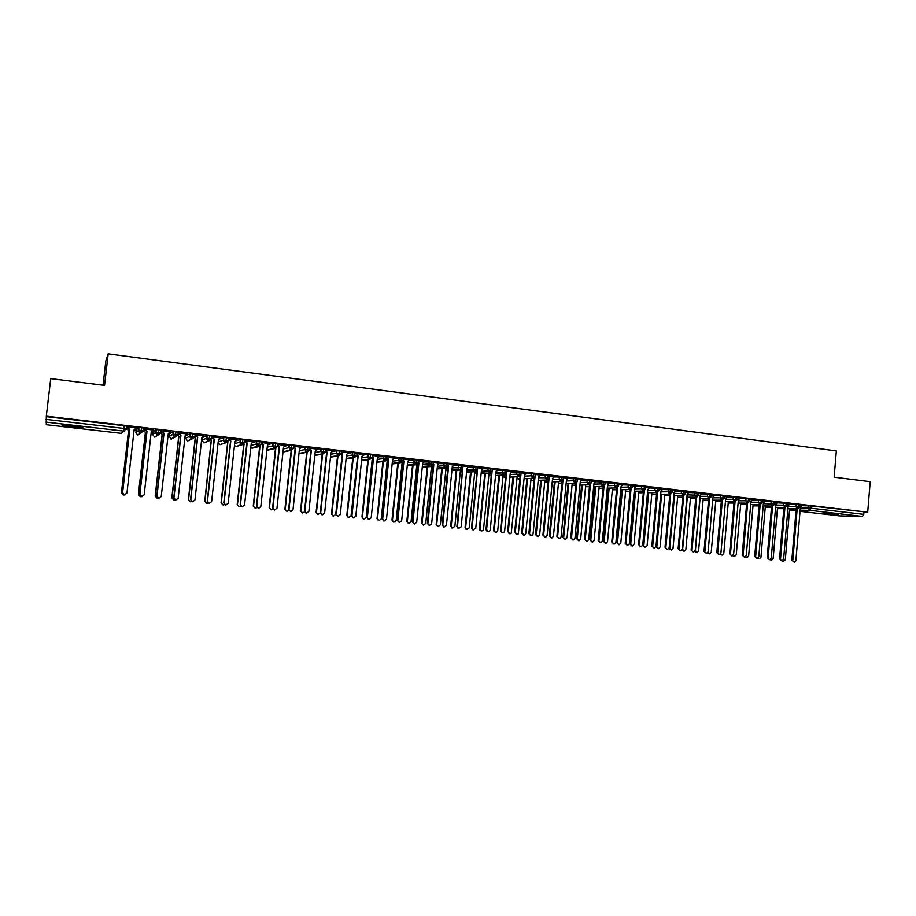 <?xml version="1.0" encoding="UTF-8"?>
<svg xmlns="http://www.w3.org/2000/svg" width="916" height="916" viewBox="0 0 916 916"><rect width="100%" height="100%" fill="white"/><g stroke="black" fill="none" stroke-linecap="round" stroke-linejoin="round"><path stroke-width="1.37" d="M72.639 425.894L83.07 427.875L72.433 427.039L61.956 425.058L72.639 425.894M838.369 514.22L824.549 513.258L838.369 514.22M126.225 429.375L127.69 429.547M134.068 430.28L136.175 430.531M143.572 431.39L144.556 431.505M151.209 432.272L152.846 432.466M168.212 434.241L169.38 434.379M185.078 436.199L185.788 436.279M103.05 385.212L105.867 360.767L108.191 353.828L836.342 450.924L834.155 477.167L870.2 481.702L867.704 512.204L811.267 505.987L811.072 508.231L863.777 514.357L863.96 512.136M863.777 514.357L862.368 516.418L839.777 515.891M124.267 431.024L121.301 433.337L46.281 424.715L46.315 416.173L867.704 512.204M108.191 353.828L104.55 385.396L50.723 378.629L46.315 416.173M802.027 505.598L799.805 505.3M801.935 505.689L811.267 505.987M46.395 416.643L124.164 425.722L126.66 426.169L126.351 428.837L123.855 428.413L124.164 425.722M140.95 433.073L137.698 435.169L135.946 432.558L136.232 429.982L138.888 427.6L141.556 427.761L143.995 428.196L143.697 430.841L141.247 430.428L141.556 427.761M136.392 428.058L134.125 429.787L137.034 428.012L127.805 426.936M135.087 429.249L134.102 429.993L135.007 429.123M128.904 428.413L126.431 428.127M126.419 428.241L128.526 430.554L121.439 492.751L123.362 494.995L124.278 494.926M152.903 431.928L156.132 429.615L158.8 429.776L161.193 430.199L160.895 432.833M153.487 430.051L144.968 428.928M146.068 430.405L143.778 430.142M171.258 439.073L169.162 436.394L169.449 433.84L173.227 431.608L175.906 431.768L178.242 432.192L177.956 434.814L175.609 434.424L175.906 431.768M170.468 432.031L161.995 430.921M163.082 432.386L160.976 432.146M185.845 435.764L190.184 433.589L192.875 433.749L195.165 434.173L194.868 436.772M187.322 434.001L178.883 432.89M179.96 434.344L178.025 434.127M202.127 437.665L207.005 435.547L209.707 435.718L211.94 436.13L211.653 438.718M204.028 435.947L195.623 434.837M196.7 436.291L194.948 436.096M218.729 439.348L223.687 437.505L226.401 437.665L228.588 438.066L228.302 440.653M220.607 437.882L211.871 436.795M213.302 438.226L211.733 438.043M235.561 440.962L240.244 439.428L242.958 439.6L245.099 440.001L244.812 442.565M237.049 439.795L228.519 438.672M229.779 440.138L228.382 439.978M252.14 442.657L256.789 441.329L261.472 441.913L261.197 444.466L259.102 444.123L259.388 441.523M253.354 441.695L245.03 440.607M246.129 442.039L244.893 441.901M268.514 444.397L273.071 443.241L277.72 443.813L277.456 446.355L275.407 446.012L275.682 443.424M269.544 443.584L261.415 442.508M262.342 443.928L261.266 443.802M284.716 446.161L289.227 445.119L293.841 445.691L293.578 448.222M285.597 445.451L277.663 444.409L279.174 446.733L277.617 444.787M278.43 445.806L277.525 445.691M300.769 447.924L305.246 446.997L309.837 447.558L309.574 450.077L307.616 449.756L307.89 447.191M301.524 447.317L293.784 446.287M294.391 447.661L293.647 447.569M316.661 449.699L321.15 448.851L325.707 449.413L325.443 451.909M317.337 449.161L309.768 448.153M310.226 449.493L309.642 449.435M332.416 451.462L336.916 450.695L341.439 451.245L341.187 453.741M333.012 450.981L325.638 450.008M348.046 453.225L352.568 452.527L357.057 453.077L356.805 455.55M348.572 452.802L341.382 451.84M363.538 454.989L368.003 454.347L372.56 454.886L372.308 457.347M364.018 454.599L357 453.66M378.903 456.74L387.937 456.683L387.686 459.134M379.339 456.386L372.503 455.47M394.143 458.481L403.2 458.458L402.948 460.897M394.533 458.16L387.88 457.256M409.269 460.21L418.337 460.233L418.085 462.66M409.624 459.912L403.132 459.042M424.268 461.939L433.36 461.985L433.119 464.401M424.623 461.664L418.28 460.805M439.153 463.645L448.267 463.725L448.027 466.13M439.462 463.393L433.302 462.557M453.924 465.339L463.072 465.454L462.832 467.847M454.21 465.11L448.21 464.298M468.58 467.034L477.751 467.16L477.522 469.553M468.843 466.805L463.015 466.026M483.121 468.717L492.327 468.866L492.098 471.236M483.373 468.5L477.694 467.733M497.56 470.377L506.788 470.561L506.559 472.919M497.8 470.171L492.27 469.439M511.884 472.038L521.158 472.232L520.929 474.58M512.113 471.843L506.743 471.122M526.105 473.675L535.413 473.893L535.184 476.24M526.322 473.492L521.101 472.793M540.211 475.312L549.566 475.541L549.348 477.877M540.417 475.129L535.356 474.454M554.226 476.927L563.615 477.19L563.397 479.515M554.42 476.767L549.508 476.114M568.126 478.541L577.561 478.816L577.343 481.129M568.309 478.381L563.558 477.751M581.923 480.144L591.404 480.431L591.186 482.743M582.107 479.984L577.504 479.377M595.618 481.724L605.144 482.034L604.938 484.335M595.801 481.576L591.347 480.992M609.22 483.305L618.792 483.625L618.575 485.915M609.392 483.156L605.098 482.595M622.72 484.873L632.326 485.205L632.12 487.495M622.88 484.736L618.735 484.186M636.128 486.43L645.78 486.774L645.574 489.052M636.277 486.293L632.28 485.766M649.433 487.976L659.131 488.331L658.925 490.598M649.581 487.839L645.723 487.335M662.646 489.51L672.378 489.877L672.172 492.144M662.783 489.373L659.073 488.892M675.756 491.033L685.534 491.411L685.328 493.667M675.893 490.907L672.333 490.426M688.775 492.545L698.599 492.934L698.404 495.19M688.912 492.419L685.489 491.961M701.713 494.045L711.572 494.445L711.377 496.69M701.839 493.93L698.553 493.495M714.549 495.533L724.453 495.945L724.258 498.19M714.675 495.419L711.526 495.006M727.293 497.022L737.243 497.434L737.048 499.667M727.407 496.907L724.396 496.506M739.956 498.487L749.941 498.922L749.746 501.144M740.071 498.384L737.185 497.995M752.517 499.953L762.547 500.388L762.352 502.609M752.631 499.85L749.883 499.472M764.997 501.395L775.073 501.853L774.879 504.063M765.112 501.304L762.501 500.949M777.398 502.838L787.497 503.296L787.313 505.506M777.501 502.747L775.016 502.403M789.707 504.269L799.851 504.739L799.668 506.937M789.81 504.178L787.451 503.857M787.909 508.769L797.389 508.907L798.924 504.544M777.432 508.62L783.833 508.712M379.442 456.397L377.358 458.011L371.209 517.723L368.896 519.464L366.904 517.3L373.052 457.634L372.365 456.752M364.144 454.611L362.015 456.225L355.809 516.166L353.496 517.918L351.492 515.754L357.709 455.847L356.885 454.794M775.589 507.361L785.035 507.475L786.558 503.102M765.261 507.235L771.501 507.315M763.177 505.941L772.6 506.044L774.112 501.647M752.998 505.838L759.089 505.895M750.685 504.51L760.074 504.601L761.574 500.182M740.655 504.43L746.586 504.476M738.113 503.079L747.456 503.136L748.945 498.705M728.22 503.01L733.991 503.044M725.438 501.625L734.758 501.67L736.224 497.216M715.705 501.579L721.316 501.613M712.682 500.17L721.957 500.193L723.422 495.716M703.099 500.147L708.549 500.159M699.835 498.705L709.076 498.705L710.518 494.216M690.515 498.693L695.691 498.705M686.897 497.228L696.103 497.205L697.534 492.694M677.622 497.239L682.741 497.228M673.855 495.739L683.027 495.693L684.447 491.171M665.119 495.774L669.699 495.751M660.734 494.239L669.859 494.171L671.268 489.625M652.295 494.296L656.566 494.274M647.509 492.728L656.6 492.648L657.997 488.079M638.784 492.785L643.33 492.774M639.379 492.808L638.738 492.774M634.193 491.216L643.25 491.102L644.624 486.522M625.765 491.285L630.002 491.274M620.785 489.694L629.796 489.545L631.158 484.942M612.655 489.785L616.582 489.751M607.274 488.148L616.25 487.976L617.59 483.362M599.453 488.274L603.072 488.228M593.671 486.602L602.591 486.407L603.93 481.77M586.16 486.74L589.446 486.694M586.251 486.762L585.599 486.545M579.954 485.045L588.851 484.816L590.167 480.156M572.775 485.205L575.729 485.159M566.145 483.476L574.996 483.213L576.29 478.541M559.287 483.659L561.909 483.602M552.234 481.896L561.039 481.598L562.321 476.904M545.707 482.091L547.986 482.045M545.776 482.114L544.745 481.621M538.23 480.316L546.978 479.984L548.249 475.267M532.024 480.522L533.971 480.476M532.093 480.545L530.937 479.927M524.112 478.713L532.814 478.347L534.074 473.606M518.25 478.942L519.841 478.896M518.971 478.931L517.025 478.163M509.88 477.11L518.548 476.698L519.784 471.935M504.373 477.35L505.598 477.305M504.43 477.362L503.01 476.435M495.556 475.484L504.166 475.038L505.392 470.252M490.392 475.736L491.262 475.713M491.159 475.725L488.904 474.58L491.09 475.725M481.118 473.858L489.682 473.366L490.884 468.557M476.354 474.133L474.694 472.702L476.4 474.133M466.565 472.221L475.083 471.671L476.274 466.851M462.111 472.496L460.393 470.687M451.909 470.584L460.382 469.977L461.55 465.133M437.138 468.923L445.565 468.259L446.71 463.404M422.253 467.263L430.635 466.542L431.757 461.653M407.265 465.591L415.578 464.801L416.688 459.901M392.151 463.908L400.418 463.049L401.506 458.126M376.923 462.225L385.132 461.286L386.209 456.34M361.568 460.53L369.732 459.5L370.785 454.531M346.099 458.836L354.217 457.714L355.248 452.722M330.516 457.141L338.577 455.905L339.584 450.89M314.795 455.435L322.81 454.084L323.806 449.046M300.276 453.489L306.917 452.252L307.616 449.756L304.856 449.573L305.131 447.008M283.353 451.954L290.899 450.397L291.849 445.313M284.842 451.657L283.01 451.863L285.231 451.267M267.712 450.157L274.754 448.531L275.407 446.012L272.67 445.84L272.945 443.252M269.304 449.802L266.945 449.882M253.663 447.913L258.484 446.653L259.102 444.123L256.377 443.951L256.663 441.352M236.065 446.516L242.076 444.764L242.958 439.6M237.908 445.989L236.076 446.527L234.473 445.531M222.05 444.02L225.542 442.852L226.401 437.665M206.077 442.004L208.871 440.928L209.707 435.718M189.99 439.909L187.654 440.962L192.062 438.982L192.875 433.749M173.788 437.733L171.269 439.073L175.116 437.024L175.609 434.424L172.929 434.253L173.227 431.608M157.426 435.444L154.735 437.172L158.044 435.054L158.8 429.776M143.686 430.864L137.698 435.169L140.812 433.062L141.247 430.428L138.591 430.268L138.888 427.6M794.172 562.172L791.825 560.18L794.264 562.172L795.878 560.569L800.401 507.132L802.072 505.563M791.825 560.18L796.176 508.895M792.821 560.26L797.172 508.907M783.627 561.256L782.058 560.947M782.722 560.764L783.707 561.256L785.31 559.676L789.638 508.792M781.886 560.935L779.539 558.932L781.978 560.947L783.604 559.332L788.172 505.712L789.855 504.132M779.539 558.932L783.936 507.464M780.524 559.023L784.92 507.475M769.509 559.687L767.173 557.684L769.612 559.699L771.249 558.084L775.852 504.281L777.547 502.701M767.173 557.684L771.604 506.033M768.135 557.764L772.577 506.044L770.974 503.697L771.169 501.43M757.051 558.439L754.715 556.436L757.154 558.451L758.792 556.825L763.452 502.838L765.158 501.258M754.715 556.436L759.192 504.59M755.666 556.516L760.154 504.601M744.49 557.18L742.178 555.165L744.616 557.191L746.265 555.565L750.96 501.395L752.677 499.804M742.178 555.165L746.7 503.136M743.116 555.245L747.639 503.147M771.467 560.031L769.864 559.687M770.482 559.447L771.57 560.042L773.173 558.451L777.547 507.384M759.238 558.806L757.566 558.405M758.162 558.096L759.341 558.817L760.956 557.214L765.364 505.964M746.918 557.569L745.177 557.1M745.761 556.71L747.032 557.581L748.647 555.978L753.112 504.533M734.518 556.321L732.697 555.76M733.269 555.279L734.632 556.333L736.269 554.73L740.769 503.09M731.861 555.909L729.548 553.894L731.987 555.92L733.636 554.283L738.388 499.93L740.117 498.338M729.548 553.894L734.117 501.67M730.464 553.962L735.044 501.682M722.026 555.073L720.136 554.398M720.697 553.768L722.152 555.085L723.789 553.47L728.335 501.636M719.129 554.638L716.827 552.611L719.266 554.649L720.926 553.001L725.712 498.464L727.464 496.861M716.827 552.611L721.442 500.193M717.732 552.68L722.358 500.193M706.305 553.344L704.015 551.317L706.454 553.356L708.125 551.718L712.969 496.976L714.72 495.373M704.015 551.317L708.675 498.705M704.908 551.386L709.579 498.693M693.389 552.05L691.122 550.012L693.561 552.062L695.233 550.413L700.122 495.487L701.885 493.884M691.122 550.012L695.828 497.205M691.992 550.081L696.71 497.17L694.408 494.812L694.614 492.487M680.393 550.745L678.126 548.707L680.577 550.756L682.248 549.108L687.183 493.987L688.969 492.373M678.126 548.707L682.878 495.693M678.985 548.776L683.748 495.636L681.321 493.289L681.527 490.965M709.453 553.814L707.473 553.001M708.068 552.027L709.591 553.825L711.228 552.211L715.82 500.182M696.79 552.543L694.729 551.558M700.03 498.705L695.404 550.608L696.939 552.554L698.587 550.928L703.225 498.705M684.034 551.26L681.893 550.069M687.309 497.228L682.649 549.325L684.195 551.272L685.855 549.646L690.538 497.216M671.188 549.966L668.989 548.466M674.508 495.739L669.802 548.031L671.371 549.989L673.02 548.352L677.76 495.716M667.295 549.428L665.039 547.379L667.489 549.44L669.172 547.779L674.153 492.476L675.951 490.85M665.039 547.379L669.836 494.171M665.886 547.447L670.707 494.079M654.093 548.1L651.86 546.05L654.322 548.123L656.005 546.451L661.031 490.953L662.841 489.327M651.86 546.05L656.715 492.648M652.696 546.119L657.562 492.499M640.799 546.772L638.589 544.711L641.051 546.783L642.734 545.112L647.818 489.419L649.639 487.781M638.589 544.711L643.49 491.113M639.402 544.78L644.326 490.907M627.414 545.421L625.216 543.371L627.7 545.444L629.372 543.772L634.502 487.873L636.345 486.236M625.216 543.371L630.162 489.556M626.017 543.428L630.998 489.281M613.915 544.07L611.751 542.009L614.247 544.093L615.918 542.409L621.094 486.316L622.949 484.679M611.751 542.009L616.754 487.976M612.541 542.066L617.567 487.644M658.249 548.673L656.039 546.657L658.455 548.684L660.115 547.047L664.89 494.205M661.627 494.228L656.864 546.726M660.791 494.239L656.039 546.657M645.219 547.367L643.032 545.341L645.448 547.379L647.108 545.741L651.929 492.694M648.643 492.716L643.833 545.409M647.83 492.728L643.032 545.341M632.097 546.039L629.922 544.024L632.349 546.062L634.009 544.413L638.887 491.159M635.567 491.194L630.712 544.081M634.765 491.205L629.922 544.024M618.873 544.711L616.72 542.696L619.159 544.734L620.808 543.085L625.743 489.613M622.399 489.659L617.498 542.753M621.62 489.671L616.72 542.696M605.556 543.383L603.426 541.356L605.888 543.406L607.526 541.745L612.506 488.056M609.14 488.114L604.194 541.413M608.373 488.125L603.426 541.356M600.323 542.696L598.182 540.635L600.713 542.73L602.362 541.047L607.594 484.747L609.461 483.098M598.182 540.635L603.243 486.373M598.95 540.703L604.045 485.972M592.137 542.032L590.041 540.005L592.515 542.054L594.14 540.394L599.178 486.476M595.789 486.556L590.786 540.062M595.034 486.568L590.041 540.005M586.606 541.322L584.523 539.261L587.076 541.356L588.702 539.661L593.992 483.167L595.869 481.518M584.523 539.261L589.629 484.747M585.278 539.318L590.431 484.278M578.603 540.669L576.553 538.642L579.072 540.703L580.664 539.043L585.748 484.896M582.336 484.988L577.286 538.7M581.603 484.999L576.553 538.642M572.786 539.925L570.76 537.875L573.37 539.971L574.95 538.276L580.286 481.576L582.175 479.915M570.76 537.875L575.924 483.098M571.492 537.932L576.714 482.549M564.966 539.284L562.974 537.268L565.538 539.341L567.096 537.669L572.225 483.293M568.79 483.396L563.683 537.326M568.069 483.419L562.974 537.268M558.852 538.505L556.894 536.478L559.584 538.562L561.096 536.879L566.477 479.973L568.389 478.312M556.894 536.478L562.115 481.427M557.615 536.524L562.905 480.774M551.214 537.898L549.291 535.894L551.936 537.955L553.424 536.295L558.611 481.69M555.142 481.805L549.989 535.94M554.443 481.827L549.291 535.894M544.883 537.108L542.925 535.058L545.753 537.131L547.127 535.471L552.577 478.358L554.501 476.686M542.925 535.058L548.215 479.721M543.623 535.116L548.993 478.954L546.978 479.984L545.146 477.476L545.386 475.06M537.44 536.513L535.505 534.497L538.287 536.547L539.65 534.898L544.894 480.064M541.402 480.19L536.192 534.555M540.715 480.213L535.505 534.497M530.822 535.7L528.853 533.639L531.933 535.642L533.066 534.051L538.574 476.732L540.509 475.06M528.853 533.639L534.2 477.992M529.54 533.696L534.978 477.041M523.563 535.127L521.628 533.101L524.662 535.058L525.773 533.501L531.074 478.415M527.547 478.564L522.292 533.146M526.883 478.599L521.628 533.101M516.647 534.28L515.342 532.265C515.662 534.223 516.658 534.738 518.33 533.833L524.456 475.095L526.402 473.412M514.678 532.219L520.093 476.228M515.342 532.265L520.906 474.763M509.582 533.73L508.288 531.738C508.609 533.662 509.582 534.177 511.231 533.295L517.162 476.767M513.613 476.927L508.288 531.738M512.96 476.961L507.647 531.692M502.369 532.849L501.098 531.509C502.426 533.421 503.605 533.307 504.624 531.177L510.235 473.446L512.204 471.763M500.399 530.776L505.884 474.431M501.041 530.822L506.548 473.034M495.499 532.31L494.239 530.994C495.545 532.872 496.712 532.769 497.72 530.673L503.136 475.083M499.564 475.278L494.182 530.318M498.922 475.312L493.564 530.272M487.988 531.406L486.636 530.971L486.007 529.322L486.636 529.368L487.255 531.017C488.732 531.83 489.728 531.406 490.243 529.734L495.911 471.774L497.892 470.091M486.007 529.322L491.571 472.587M486.636 529.368L492.11 471.087M481.312 530.891L479.984 530.456L479.366 528.841L479.973 528.887L480.591 530.501C482.045 531.303 483.018 530.891 483.545 529.242L489.018 473.4M485.411 473.606L479.973 528.887M484.793 473.652L479.366 528.841M473.492 529.952L472.484 529.757L471.511 527.856L473.103 529.803L475.759 528.269L481.484 470.103L483.476 468.408M471.511 527.856L477.156 470.675M472.118 527.902L477.545 469.278M467.023 529.459L466.038 529.265L465.076 527.398L466.633 529.311L469.255 527.799L474.797 471.694M471.156 471.935L465.66 527.444M470.561 471.969L465.076 527.398M458.893 528.486L456.901 526.379L458.664 528.418L461.16 526.792L466.942 468.408L468.958 466.713M456.901 526.379L462.637 468.637M457.496 526.425L462.866 467.446M452.619 528.017L450.672 525.944L452.39 527.948L454.863 526.356L460.462 469.988M456.798 470.229L451.245 525.99M456.214 470.274L450.672 525.944M444.18 527.009L442.188 524.902L444.042 526.975L446.447 525.315L452.298 466.713L454.325 465.007M442.188 524.902L448.016 466.301M442.76 524.937L448.611 466.29L448.084 465.603M448.611 466.29L448.038 466.336M438.123 526.563L436.165 524.479L437.974 526.528L440.356 524.891L446.023 468.271M442.325 468.523L436.714 524.524M441.764 468.557L436.165 524.479M429.352 525.532L427.36 523.402L429.272 525.509L431.631 523.815L437.539 464.996L439.577 463.29M427.36 523.402L433.154 464.458M427.909 523.437L433.829 464.572L433.188 463.736M423.501 525.097L421.555 523.013L423.421 525.074L425.745 523.414L431.482 466.473M427.749 466.782L422.081 523.047M427.211 466.839L421.555 523.013M414.41 524.032L412.418 521.891L414.364 524.021L416.7 522.315L422.665 463.267L424.726 461.561M412.418 521.891L418.108 462.523M412.944 521.937L418.921 462.843L418.165 461.87M408.788 523.62L406.819 521.525L408.731 523.609L411.032 521.937L416.837 464.572M413.07 465.042L407.334 521.559M412.543 465.088L406.819 521.525M399.365 522.521L397.361 520.38L399.33 522.509L401.655 520.792L407.677 461.527L409.75 459.809M397.361 520.38L402.971 460.611M397.865 520.414L403.91 461.091L403.04 459.981M393.422 522.097L391.979 520.025L393.914 522.131L396.204 520.437L402.101 462.546M398.277 463.278L392.472 520.059M397.773 463.324L391.979 520.025M383.69 520.964L382.19 518.845L384.182 520.998L386.483 519.258L392.575 459.775L394.67 458.057M382.19 518.845L388.281 459.397L387.731 458.687M382.682 518.88L388.773 459.34L387.789 458.08M378.514 520.597L377.037 518.525L378.984 520.631L381.262 518.925L387.262 460.393L388.27 459.569M383.369 461.492L377.507 518.548M382.888 461.538L377.037 518.525M366.904 517.3L368.427 519.429M367.362 517.334L373.533 457.565L372.423 456.168M363.48 519.097L361.969 517.002L363.938 519.132L366.205 517.414L372.262 458.664L373.018 458.046M368.346 459.683L362.427 517.025M367.889 459.74L361.969 517.002M351.492 515.754L353.049 517.895M351.939 515.777L358.167 455.779L356.942 454.233M348.332 517.574L346.798 515.468L348.767 517.609L351.034 515.88L357.641 456.512M353.267 457.347L347.221 515.502M352.775 457.908L346.798 515.468M337.981 516.361L335.966 514.185L337.97 516.361L340.283 514.597L346.557 454.439L348.698 452.687M335.966 514.185L342.252 454.05L341.279 452.825M336.39 514.208L342.676 453.981L341.336 452.286M333.058 516.052L331.5 513.933L333.47 516.074L335.748 514.334L342.149 454.966M337.97 455.996L331.901 513.956M337.615 455.538L331.5 513.933M321.928 514.769L320.314 512.605L322.329 514.792L324.642 513.017L330.985 452.63L333.149 450.878M320.314 512.605L326.657 452.241L325.546 450.844M320.715 512.628L327.069 452.172L325.604 450.329M317.669 514.506L316.089 512.376L318.058 514.529L320.314 512.983M322.615 454.118L316.467 512.399M322.214 454.187L316.089 512.376M306.173 513.189L304.536 511.014L306.551 513.212L308.875 511.437L315.287 450.798L317.463 449.046M304.536 511.014L310.959 450.42L309.7 448.84M304.913 511.036L311.337 450.351L309.757 448.348M302.555 512.971L300.551 510.807L302.532 512.971L304.639 511.861M307.123 452.264L300.917 510.83M306.757 452.275L300.551 510.807M290.693 511.62L288.643 509.41L290.658 511.609L292.994 509.834L299.463 448.966L301.662 447.203M288.643 509.41L295.124 448.577L293.727 446.825M288.998 509.422L295.49 448.508L293.773 446.355M286.914 511.403L284.899 509.227L286.88 511.403L288.849 510.533M291.528 450.386L285.242 509.25M291.173 450.42L284.899 509.227M274.674 510.017L272.625 507.796L274.628 510.006L276.976 508.208L283.513 447.111L285.735 445.348M272.625 507.796L279.174 446.733M272.957 507.808L279.506 446.653M271.147 509.823L269.132 507.636L271.102 509.811L272.945 509.124M275.808 448.428L269.441 507.659M275.476 448.508L269.132 507.636M258.541 508.391L256.469 506.159L258.484 508.38L260.831 506.582L267.449 445.245L269.682 443.481M256.469 506.159L263.087 444.867L261.381 442.749M256.778 506.17L263.407 444.775L261.404 442.588M255.266 508.231L253.228 506.033L255.198 508.22L256.927 507.67M259.984 446.355L253.526 506.044M259.663 446.504L253.228 506.033M242.271 506.766L240.198 504.521L242.202 506.754L244.561 504.945L251.247 443.367L253.492 441.592M240.198 504.521L246.885 442.978L245.064 440.733L246.885 442.978M240.473 504.533L247.171 442.897M239.248 506.628L237.21 504.418L239.179 506.617L240.782 506.17M244.045 444.123L237.484 504.43M243.748 444.363L237.21 504.418M225.874 505.117L223.79 502.861L225.783 505.105L228.164 503.285L234.92 441.466L237.187 439.691M223.79 502.861L230.546 441.088L228.714 438.821L230.546 441.088M224.042 502.873L230.809 440.997M223.115 505.002L221.065 502.792L223.023 504.991L224.512 504.647M227.866 441.821L221.306 502.804M227.706 442.027L221.065 502.792M209.352 503.457L207.245 501.201L209.237 503.445L211.63 501.625L218.455 439.554L220.745 437.768M207.245 501.201L214.069 439.176L212.226 436.898L214.069 439.176M207.474 501.201L214.321 439.085M206.856 503.376L204.783 501.155L206.741 503.353L208.115 503.09M211.378 439.623L205.012 501.155M211.252 439.84L204.783 501.155M192.704 501.785L190.574 499.518L192.555 501.762L194.971 499.941L201.864 437.63L204.165 435.833M190.574 499.518L197.478 437.241L195.612 434.963L197.478 437.241M190.78 499.518L197.696 437.15M190.482 501.728L188.387 499.495L190.333 501.716L191.593 501.499M194.73 437.379L195.383 438.18L188.581 499.495M194.639 437.608L195.177 438.272L188.387 499.495M175.918 500.102L173.765 497.823L175.735 500.079L178.162 498.247L185.135 435.695L187.459 433.886M173.765 497.823L180.738 435.306L178.86 433.016L180.738 435.306M173.948 497.823L180.933 435.203M173.971 500.067L171.842 497.835L173.788 500.056L174.945 499.896M177.91 435.066L178.895 436.268L172.025 497.823M177.853 435.306L178.712 436.36L171.842 497.835M159.018 498.396L156.819 496.106L158.789 498.373L161.227 496.529L168.269 433.737L170.616 431.928M156.819 496.106L163.861 433.348L161.983 431.047L163.861 433.348M156.968 496.106L164.033 433.245M157.334 498.396L155.182 496.151L157.117 498.384L158.17 498.258M160.907 432.684L162.269 434.344L155.331 496.14M160.884 432.936L162.109 434.436L155.182 496.151M141.98 496.678L139.736 494.388L141.694 496.667L144.156 494.812L151.266 431.757L153.636 429.947M139.736 494.388L146.858 431.367L144.957 429.054L146.858 431.367M139.862 494.377L146.995 431.264M140.583 496.712L138.385 494.457L140.297 496.69L141.282 496.609M143.755 430.268L145.518 432.398L138.499 494.445M143.732 430.497L145.381 432.501L138.385 494.457M124.839 494.949L122.515 492.648L124.462 494.926L126.935 493.071L134.125 429.764M122.515 492.648L129.706 429.375L127.793 427.062L129.706 429.375M122.607 492.636L129.82 429.272M123.729 495.006L121.439 492.751M126.648 428.15L128.629 430.44L121.542 492.739M862.368 516.418L809.721 510.327L800.149 510.178M796.073 510.12L789.535 510.017M789.523 510.12L796.004 510.865L789.523 510.12M839.835 515.903L800.046 511.334L839.903 515.914M800.332 507.911L811.072 508.231L809.721 510.327L808.061 508.002L808.255 505.758M46.281 424.715L121.301 433.337L123.454 431.058L45.8 422.081M46.075 419.379L123.855 428.413L123.454 431.058L126.351 428.848M788.103 506.502L795.786 506.582L797.79 508.907L799.657 506.995L795.786 506.582L795.981 504.327M775.783 505.082L783.42 505.151L783.615 502.884M763.383 503.651L774.867 504.121L772.6 506.044M750.891 502.208L758.437 502.243L758.631 499.964M738.307 500.754L745.807 500.777L746.013 498.487M725.644 499.289L733.098 499.3L733.292 496.999M712.888 497.823L720.285 497.812L720.491 495.51M700.042 496.346L707.392 496.323L707.599 493.999M687.103 494.858L698.393 495.247L696.755 497.159M674.073 493.358L685.328 493.735L683.737 495.636M660.951 491.846L668.142 491.766L668.359 489.419M647.738 490.323L654.871 490.22L655.089 487.873M634.422 488.789L641.509 488.663L641.727 486.316M621.014 487.243L628.044 487.106L628.262 484.736M607.503 485.698L614.476 485.526L614.705 483.156M593.9 484.129L600.816 483.946L601.033 481.564M580.194 482.56L587.053 482.343L587.282 479.95M566.386 480.969L573.187 480.74L573.416 478.335M552.474 479.377L559.218 479.114L559.447 476.709M538.471 477.763L548.02 477.683L549.337 477.957L548.993 478.954M524.353 476.148L530.971 475.828L531.211 473.412M510.132 474.522L516.693 474.179L516.922 471.74M490.804 473.183L491.514 473.137M495.808 472.885L502.3 472.507L502.541 470.057L502.3 472.931L506.559 473L504.166 475.038L502.3 472.931L495.762 473.309M475.988 471.58L477.064 471.511M481.369 471.236L487.804 470.824L488.045 468.362L487.873 471.694L487.804 470.824L492.087 471.316L489.682 473.366L487.873 471.694L481.289 472.106M460.45 470.022L462.511 469.885M466.828 469.576L473.194 469.118L473.435 466.656L473.389 470.366L475.083 471.671L477.511 469.622L473.217 469.118L473.389 470.366L466.702 470.813M446.069 468.259L447.844 468.236M452.172 467.904L458.469 467.412L458.721 464.939L458.824 468.946L460.382 469.977L462.82 467.916L458.504 467.412L458.824 468.946L452.023 469.45M431.665 466.404L433.073 466.599M437.413 466.221L443.642 465.694L443.882 463.21M417.181 464.355L417.112 465.042L418.177 464.939M422.539 464.526L428.688 463.954L428.94 461.469M402.628 461.927L402.49 463.347L403.177 463.278M407.54 462.832L413.631 462.202L413.883 459.706M387.926 459.843L388.052 461.607M392.437 461.114L398.449 460.439L398.712 457.931M377.209 459.397L383.151 458.664L383.415 456.145M361.866 457.668L367.74 456.878L368.003 454.347M346.408 455.939L352.202 455.069L352.465 452.538M330.825 454.187L336.55 453.26L336.813 450.706M315.115 452.447L320.76 451.428L321.035 448.863M299.28 450.695L304.856 449.573L306.917 452.252L309.562 450.122M283.319 448.932L288.826 447.718L289.101 445.142M267.232 447.18L272.67 445.84L274.754 448.531L277.445 446.39M251.018 445.428L256.377 443.951L258.484 446.653L261.197 444.5M234.668 443.699L239.958 442.039L240.244 439.428M218.191 441.981L223.401 440.115L223.687 437.505M202.138 437.63L201.852 440.172L206.718 438.18L207.005 435.547M185.856 435.741L185.57 438.295L189.887 436.222L190.184 433.589M169.151 436.417L172.929 434.253L175.116 437.024L177.944 434.837M152.903 431.917L152.617 434.493L155.834 432.272L156.132 429.615M135.934 432.57L138.591 430.268L140.411 432.97C138.728 431.642 138.179 430.738 138.751 430.245L139.049 427.577M787.313 505.563L783.42 505.151L785.035 507.475L787.313 505.563M762.352 502.666L758.437 502.243L760.074 504.601L762.352 502.666M749.735 501.212L745.807 500.777L747.456 503.136L749.735 501.212M737.037 499.735L733.098 499.3L734.758 501.67L737.037 499.735M724.247 498.247L720.285 497.812L721.957 500.193L724.247 498.247M711.366 496.758L707.392 496.323L709.076 498.705L711.366 496.758M672.172 492.213L668.142 491.755L669.859 494.171L672.172 492.213M658.913 490.667L654.871 490.22L656.6 492.648L658.913 490.667M645.562 489.121L641.509 488.663L643.25 491.102L645.562 489.121M632.12 487.564L628.044 487.106L629.796 489.545L632.12 487.564M613.273 489.808L612.357 489.682M618.575 485.995L614.476 485.526L616.25 487.976L618.575 485.995M604.926 484.404L600.816 483.946L602.591 486.407L603.862 486.11L604.926 484.404M586.801 486.751L585.599 486.51M591.186 482.812L587.053 482.343L588.851 484.816L590.259 484.415L591.186 482.812M573.427 485.217L572.076 484.896M577.332 481.209L573.187 480.728L574.996 483.213L576.588 482.675L577.332 481.209M559.962 483.659L558.462 483.247M563.386 479.595L559.218 479.114L561.039 481.598L562.836 480.854L563.386 479.595M546.394 482.102L544.745 481.587M532.734 480.522L530.937 479.892M535.184 476.32L530.971 475.828L532.814 478.347L535.184 476.32M516.693 474.179L518.548 476.698L520.918 474.66L516.693 474.167M505.117 477.328L503.01 476.389M448.027 466.198L443.642 465.694L444.157 467.446L445.565 468.259L448.027 466.198M447.592 470.79L446.058 468.385M433.108 464.469L428.688 463.954L429.352 465.878L430.635 466.542L433.108 464.469M432.89 468.351L432.134 468.408L431.631 466.782M418.085 462.717L413.631 462.202L414.421 464.252L415.578 464.801L418.085 462.717M417.982 466.874L417.112 465.099M402.937 460.966L398.449 460.439L400.418 463.049L402.937 460.966M402.994 465.065L402.479 463.404M387.674 459.191L383.151 458.664L385.132 461.286L387.674 459.191M387.926 462.832L387.743 461.698M372.297 457.405L367.74 456.878L369.732 459.5L372.297 457.405M356.805 455.607L352.202 455.069L354.217 457.714L356.805 455.607M341.176 453.798L336.55 453.26L338.577 455.905L341.176 453.798M330.813 457.095L331.386 456.637M325.432 451.966L320.76 451.428L322.81 454.084L325.432 451.966M293.567 448.267L288.826 447.718L290.899 450.397L293.567 448.267M244.812 442.6L239.958 442.039L242.076 444.764L244.812 442.6M256.789 441.329L256.514 443.928C255.965 444.168 256.446 445.027 257.923 446.504L250.766 447.787M228.302 440.688L223.401 440.115L225.542 442.852L228.302 440.688M211.653 438.753L206.718 438.18L208.871 440.928L211.653 438.753M223.836 437.482L223.55 440.104C223 440.436 223.493 441.306 225.038 442.714L220.069 444.684L218.077 442.932M194.868 436.806L189.887 436.222L192.062 438.982L194.868 436.806M207.153 435.535L206.867 438.157C206.306 438.535 206.821 439.417 208.39 440.802L203.924 442.829L201.852 440.172M190.333 433.566L190.047 436.211C189.486 436.611 190.001 437.505 191.604 438.867L187.666 440.962L185.57 438.295M160.895 432.856L155.834 432.272L158.044 435.054L160.895 432.856M156.292 429.593L155.995 432.249C155.411 432.764 155.96 433.669 157.621 434.951L154.747 437.172L152.617 434.505M669.149 547.974L669.802 548.031M488.984 473.698L491.468 473.561M462.397 471.11L460.565 471.236L462.248 472.519M474.706 472.519L476.984 472.37M447.592 470.801L446.401 469.862L447.695 469.771M437.23 468.007L444.157 467.446L443.928 463.21M422.333 466.496L429.352 465.878L428.997 461.458M407.322 464.939L414.421 464.252L413.952 459.706M392.208 463.347L399.365 462.591L398.781 457.931M368.095 454.347L367.831 456.866L368.839 459.168L361.625 460.084M376.968 461.733L384.17 460.897L383.231 458.664L383.495 456.145M346.145 458.435L353.393 457.428L352.305 455.069L352.568 452.527M330.55 456.763L337.809 455.653L336.653 453.248L336.916 450.695M298.96 453.752L300.723 453.088M314.829 455.092L322.089 453.855L320.875 451.416L321.15 448.851M298.994 453.409L306.242 452.046L304.971 449.561L305.246 446.997M273.071 443.241L272.796 445.829L274.159 448.371L269.647 449.424M283.021 451.737L290.269 450.214L288.952 447.706L289.227 445.119M251.969 448.348L253.938 447.546M240.381 439.417L240.095 442.027C239.545 442.302 240.026 443.161 241.549 444.615L238.137 445.623M220.069 444.684L221.867 444.088M203.924 442.829L205.882 442.073M187.666 440.962L189.795 440.001M173.387 431.585L173.09 434.23C172.517 434.665 173.055 435.558 174.681 436.921L170.845 438.97L173.593 437.837M154.747 437.172L157.254 435.558M501.098 531.509L500.445 531.463M493.61 530.948L494.239 530.994M487.255 531.017L486.636 530.971M479.984 530.456L480.591 530.501M473.103 529.803L472.484 529.757M466.038 529.265L466.633 529.311M458.664 528.418L458.069 528.372M451.817 527.902L452.39 527.948M444.042 526.975L443.47 526.929"/></g></svg>
